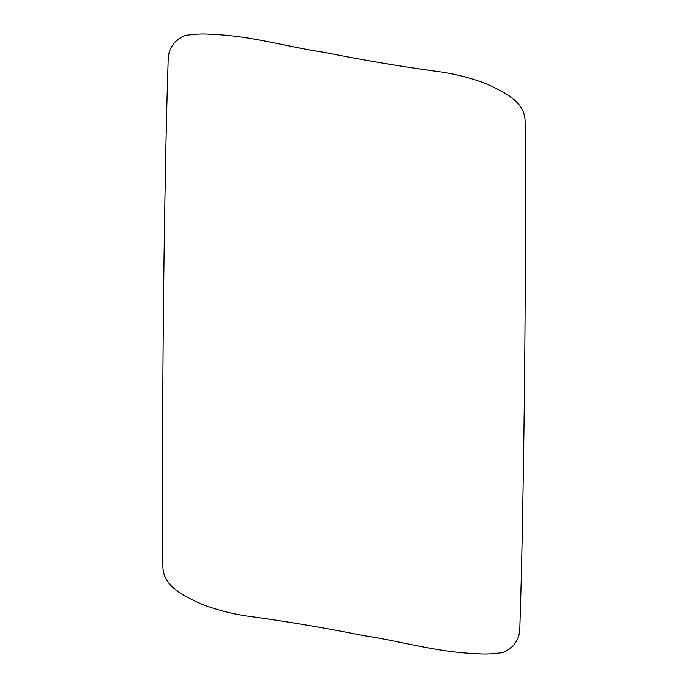 <?xml version="1.0" encoding="UTF-8"?>
<svg xmlns="http://www.w3.org/2000/svg" width="688" height="688" viewBox="0 0 688 688"><rect width="100%" height="100%" fill="white"/><g stroke="black" fill="none" stroke-linecap="round" stroke-linejoin="round"><path stroke-width="1.03" d="M162.91 567.058C163.417 587.457 185.812 596.582 201.343 604.098C218.466 610.54 235.752 614.797 253.21 616.878C288.943 621.806 325.63 628.032 363.281 635.54C400.571 641.104 437.233 652.233 475.004 653.6C484.533 654.46 493.941 654.073 503.212 652.439C512.723 648.406 518.227 641.268 519.732 631.025L521.375 574.36C524.738 423.223 525.976 272.078 525.09 120.942C524.583 100.543 502.188 91.418 486.657 83.902C469.534 77.46 452.248 73.203 434.79 71.122C399.057 66.194 362.37 59.968 324.719 52.46C287.429 46.896 250.767 35.767 212.996 34.4C203.467 33.54 194.059 33.927 184.788 35.561C175.277 39.594 169.773 46.732 168.268 56.975L166.625 113.64C163.262 264.777 162.024 415.922 162.91 567.058"/></g></svg>

